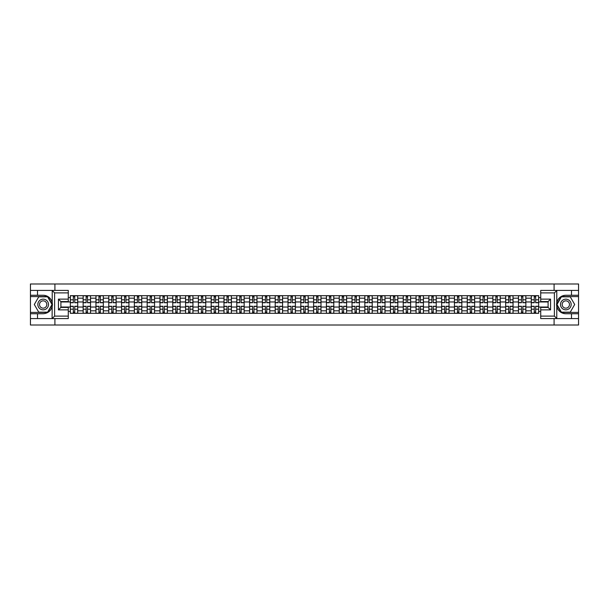 <?xml version="1.0" encoding="UTF-8"?>
<svg xmlns="http://www.w3.org/2000/svg" width="609" height="609" viewBox="0 0 609 609"><rect width="100%" height="100%" fill="white"/><g stroke="black" fill="none" stroke-linecap="round" stroke-linejoin="round"><path stroke-width="0.91" d="M68.284 292.883L54.62 292.883L52.085 290.424L68.284 290.424L68.284 301.584L60.9 301.584L60.9 307.416L68.284 307.416L68.284 318.576L52.085 318.576L52.229 302.711C50.958 298.106 47.936 295.624 43.17 295.266A9.234 9.234 0 0 1 52.229 306.289C50.958 310.894 47.936 313.376 43.17 313.734L30.45 313.734L30.45 325.016L578.55 325.016L578.55 296.583L561.254 296.583L556.679 304.5L561.254 312.417L578.55 312.417M565.83 295.266C561.064 295.624 558.042 298.106 556.771 302.711L556.771 306.289C558.042 310.894 561.064 313.376 565.83 313.734A9.234 9.234 0 0 1 556.596 304.5A9.234 9.234 0 0 1 565.83 295.266L578.55 295.266L578.55 283.984L30.45 283.984L30.45 312.417L47.746 312.417L52.321 304.5L47.746 296.583L30.45 296.583M83.144 313.323L83.144 298.182L77.724 298.182L77.724 313.323M77.724 298.182L77.724 295.677M83.144 298.182L83.144 295.677M90.528 295.677L90.528 313.323M95.948 313.323L95.948 295.677M103.332 295.677L103.332 313.323M108.752 313.323L108.752 295.677M116.136 295.677L116.136 313.323M121.556 313.323L121.556 295.677M128.941 295.677L128.941 313.323M134.361 313.323L134.361 295.677M141.745 295.677L141.745 313.323M147.165 313.323L147.165 295.677M154.549 295.677L154.549 313.323M159.961 313.323L159.961 295.677M167.353 295.677L167.353 313.323M172.766 313.323L172.766 295.677M180.157 295.677L180.157 313.323M185.57 313.323L185.57 295.677M192.962 295.677L192.962 313.323M198.374 313.323L198.374 295.677M205.766 295.677L205.766 313.323M211.178 313.323L211.178 295.677M218.57 295.677L218.57 313.323M223.983 313.323L223.983 295.677M231.374 295.677L231.374 313.323M236.787 313.323L236.787 295.677M244.171 295.677L244.171 313.323M249.591 313.323L249.591 295.677M256.975 295.677L256.975 313.323M262.395 313.323L262.395 295.677M269.779 295.677L269.779 313.323M275.199 313.323L275.199 295.677M282.584 295.677L282.584 313.323M288.004 313.323L288.004 295.677M295.388 295.677L295.388 313.323M300.808 313.323L300.808 295.677M308.192 295.677L308.192 313.323M313.612 313.323L313.612 295.677M320.996 295.677L320.996 313.323M326.416 313.323L326.416 295.677M333.801 295.677L333.801 313.323M339.221 313.323L339.221 295.677M346.605 295.677L346.605 313.323M352.025 313.323L352.025 295.677M359.409 295.677L359.409 313.323M364.829 313.323L364.829 295.677M372.213 295.677L372.213 313.323M377.626 313.323L377.626 295.677M385.017 295.677L385.017 313.323M390.43 313.323L390.43 295.677M397.822 295.677L397.822 313.323M403.234 313.323L403.234 295.677M410.626 295.677L410.626 313.323M416.038 313.323L416.038 295.677M423.43 295.677L423.43 313.323M428.843 313.323L428.843 295.677M436.234 295.677L436.234 313.323M441.647 313.323L441.647 295.677M449.039 295.677L449.039 313.323M454.451 313.323L454.451 295.677M461.835 295.677L461.835 313.323M467.255 313.323L467.255 295.677M474.639 295.677L474.639 313.323M480.059 313.323L480.059 295.677M487.444 295.677L487.444 313.323M492.864 313.323L492.864 295.677M500.248 295.677L500.248 313.323M505.668 313.323L505.668 295.677M513.052 295.677L513.052 313.323M518.472 313.323L518.472 295.677M525.856 295.677L525.856 313.323M531.276 313.323L531.276 295.677M531.276 307.043L525.856 307.043M518.472 307.043L513.052 307.043M505.668 307.043L500.248 307.043M492.864 307.043L487.444 307.043M480.059 307.043L474.639 307.043M467.255 307.043L461.835 307.043M454.451 307.043L449.039 307.043M441.647 307.043L436.234 307.043M428.843 307.043L423.43 307.043M416.038 307.043L410.626 307.043M403.234 307.043L397.822 307.043M390.43 307.043L385.017 307.043M377.626 307.043L372.213 307.043M364.829 307.043L359.409 307.043M352.025 307.043L346.605 307.043M339.221 307.043L333.801 307.043M326.416 307.043L320.996 307.043M313.612 307.043L308.192 307.043M300.808 307.043L295.388 307.043M288.004 307.043L282.584 307.043M275.199 307.043L269.779 307.043M262.395 307.043L256.975 307.043M249.591 307.043L244.171 307.043M236.787 307.043L231.374 307.043M223.983 307.043L218.57 307.043M211.178 307.043L205.766 307.043M198.374 307.043L192.962 307.043M185.57 307.043L180.157 307.043M172.766 307.043L167.353 307.043M159.961 307.043L154.549 307.043M147.165 307.043L141.745 307.043M134.361 307.043L128.941 307.043M121.556 307.043L116.136 307.043M108.752 307.043L103.332 307.043M95.948 307.043L90.528 307.043M83.144 307.043L77.724 307.043M531.276 301.957L525.856 301.957M518.472 301.957L513.052 301.957M505.668 301.957L500.248 301.957M492.864 301.957L487.444 301.957M480.059 301.957L474.639 301.957M467.255 301.957L461.835 301.957M454.451 301.957L449.039 301.957M441.647 301.957L436.234 301.957M428.843 301.957L423.43 301.957M416.038 301.957L410.626 301.957M403.234 301.957L397.822 301.957M390.43 301.957L385.017 301.957M377.626 301.957L372.213 301.957M364.829 301.957L359.409 301.957M352.025 301.957L346.605 301.957M339.221 301.957L333.801 301.957M326.416 301.957L320.996 301.957M313.612 301.957L308.192 301.957M300.808 301.957L295.388 301.957M288.004 301.957L282.584 301.957M275.199 301.957L269.779 301.957M262.395 301.957L256.975 301.957M249.591 301.957L244.171 301.957M236.787 301.957L231.374 301.957M223.983 301.957L218.57 301.957M211.178 301.957L205.766 301.957M198.374 301.957L192.962 301.957M185.57 301.957L180.157 301.957M172.766 301.957L167.353 301.957M159.961 301.957L154.549 301.957M147.165 301.957L141.745 301.957M134.361 301.957L128.941 301.957M121.556 301.957L116.136 301.957M108.752 301.957L103.332 301.957M95.948 301.957L90.528 301.957M83.144 301.957L77.724 301.957M60.9 307.043L70.34 307.043L70.34 301.957L60.9 301.957M68.284 297.603L70.34 297.603L70.34 301.957M538.66 301.957L538.66 307.043L548.1 307.043L548.1 301.957L538.66 301.957L538.66 295.677L70.34 295.677L70.34 297.603M538.66 297.603L540.716 297.603M540.716 311.397L538.66 311.397L538.66 307.043M70.34 307.043L70.34 313.323L538.66 313.323L538.66 311.397M70.34 311.397L68.284 311.397M554.091 325.016L554.091 318.576M554.091 290.424L554.091 283.984M54.909 325.016L54.909 318.576M54.909 290.424L54.909 283.984M74.732 312.09L73.331 312.09M73.331 296.91L74.732 296.91M87.536 312.09L86.135 312.09M86.135 296.91L87.536 296.91M100.34 312.09L98.94 312.09M98.94 296.91L100.34 296.91M113.145 312.09L111.744 312.09M111.744 296.91L113.145 296.91M125.941 312.09L124.548 312.09M124.548 296.91L125.941 296.91M138.745 312.09L137.352 312.09M137.352 296.91L138.745 296.91M151.55 312.09L150.157 312.09M150.157 296.91L151.55 296.91M164.354 312.09L162.961 312.09M162.961 296.91L164.354 296.91M177.158 312.09L175.765 312.09M175.765 296.91L177.158 296.91M189.962 312.09L188.569 312.09M188.569 296.91L189.962 296.91M202.767 312.09L201.373 312.09M201.373 296.91L202.767 296.91M215.571 312.09L214.178 312.09M214.178 296.91L215.571 296.91M228.375 312.09L226.982 312.09M226.982 296.91L228.375 296.91M241.179 312.09L239.786 312.09M239.786 296.91L241.179 296.91M253.983 312.09L252.59 312.09M252.59 296.91L253.983 296.91M266.788 312.09L265.395 312.09M265.395 296.91L266.788 296.91M279.592 312.09L278.191 312.09M278.191 296.91L279.592 296.91M292.396 312.09L290.995 312.09M290.995 296.91L292.396 296.91M305.2 312.09L303.8 312.09M303.8 296.91L305.2 296.91M318.005 312.09L316.604 312.09M316.604 296.91L318.005 296.91M330.809 312.09L329.408 312.09M329.408 296.91L330.809 296.91M343.605 312.09L342.212 312.09M342.212 296.91L343.605 296.91M356.41 312.09L355.017 312.09M355.017 296.91L356.41 296.91M369.214 312.09L367.821 312.09M367.821 296.91L369.214 296.91M382.018 312.09L380.625 312.09M380.625 296.91L382.018 296.91M394.822 312.09L393.429 312.09M393.429 296.91L394.822 296.91M407.627 312.09L406.233 312.09M406.233 296.91L407.627 296.91M420.431 312.09L419.038 312.09M419.038 296.91L420.431 296.91M433.235 312.09L431.842 312.09M431.842 296.91L433.235 296.91M446.039 312.09L444.646 312.09M444.646 296.91L446.039 296.91M458.843 312.09L457.45 312.09M457.45 296.91L458.843 296.91M471.648 312.09L470.255 312.09M470.255 296.91L471.648 296.91M484.452 312.09L483.059 312.09M483.059 296.91L484.452 296.91M497.256 312.09L495.855 312.09M495.855 296.91L497.256 296.91M510.06 312.09L508.66 312.09M508.66 296.91L510.06 296.91M522.865 312.09L521.464 312.09M521.464 296.91L522.865 296.91M535.669 312.09L534.268 312.09M534.268 296.91L535.669 296.91M74.732 302.734L74.732 295.761L77.686 295.761L77.686 302.734L74.732 302.734M73.331 296.827L74.732 296.827M73.331 295.761L70.378 295.761L70.378 302.734L73.331 302.734L73.331 295.761L74.732 295.761M73.331 306.266L73.331 313.239L70.378 313.239L70.378 306.266L73.331 306.266M74.732 312.173L73.331 312.173M74.732 313.239L77.686 313.239L77.686 306.266L74.732 306.266L74.732 313.239L73.331 313.239M87.536 302.734L87.536 295.761L90.49 295.761L90.49 302.734L87.536 302.734M86.135 296.827L87.536 296.827M86.135 295.761L83.182 295.761L83.182 302.734L86.135 302.734L86.135 295.761L87.536 295.761M100.34 302.734L100.34 295.761L103.294 295.761L103.294 302.734L100.34 302.734M98.94 296.827L100.34 296.827M98.94 295.761L95.986 295.761L95.986 302.734L98.94 302.734L98.94 295.761L100.34 295.761M37.507 313.734L37.507 318.576L30.45 318.576M52.085 318.576L37.507 318.576M30.45 313.734L30.45 312.417M52.085 290.424L37.507 290.424L37.507 295.266L30.45 295.266M37.507 290.424L30.45 290.424M43.17 295.266L37.507 295.266M60.9 301.584L58.441 299.126L68.284 299.126M68.284 309.874L58.441 309.874L60.9 307.416M52.229 318.507L54.62 316.117L68.284 316.117M556.915 290.424L554.38 292.883L540.716 292.883L540.716 290.424L578.55 290.424M571.493 295.266L571.493 290.424M540.716 316.117L554.38 316.117L556.915 318.576L540.716 318.576L540.716 307.416L548.1 307.416L548.1 301.584L540.716 301.584L540.716 292.883M578.55 295.266L578.55 296.583M556.915 318.576L571.493 318.576L571.493 313.734L578.55 313.734M571.493 318.576L578.55 318.576M565.83 313.734L571.493 313.734M548.1 307.416L550.559 309.874L540.716 309.874M540.716 299.126L550.559 299.126L548.1 301.584M37.834 304.5A5.336 5.336 0 0 0 43.17 309.836A5.336 5.336 0 0 0 48.507 304.5A5.336 5.336 0 0 0 43.17 299.164A5.336 5.336 0 0 0 37.834 304.5M39.516 304.5A3.654 3.654 0 0 0 43.17 308.154A3.654 3.654 0 0 0 46.824 304.5A3.654 3.654 0 0 0 43.17 300.846A3.654 3.654 0 0 0 39.516 304.5M47.601 296.827L52.031 304.5L47.601 312.173L38.74 312.173L34.31 304.5L38.74 296.827L47.601 296.827M560.493 304.5A5.336 5.336 0 0 0 565.83 309.836A5.336 5.336 0 0 0 571.166 304.5A5.336 5.336 0 0 0 565.83 299.164A5.336 5.336 0 0 0 560.493 304.5M562.176 304.5A3.654 3.654 0 0 0 565.83 308.154A3.654 3.654 0 0 0 569.484 304.5A3.654 3.654 0 0 0 565.83 300.846A3.654 3.654 0 0 0 562.176 304.5M570.26 296.827L574.69 304.5L570.26 312.173L561.399 312.173L556.969 304.5L561.399 296.827L570.26 296.827M86.135 306.266L86.135 313.239L83.182 313.239L83.182 306.266L86.135 306.266M87.536 312.173L86.135 312.173M87.536 313.239L90.49 313.239L90.49 306.266L87.536 306.266L87.536 313.239L86.135 313.239M98.94 306.266L98.94 313.239L95.986 313.239L95.986 306.266L98.94 306.266M100.34 312.173L98.94 312.173M100.34 313.239L103.294 313.239L103.294 306.266L100.34 306.266L100.34 313.239L98.94 313.239M113.145 302.734L113.145 295.761L116.098 295.761L116.098 302.734L113.145 302.734M111.744 296.827L113.145 296.827M111.744 295.761L108.79 295.761L108.79 302.734L111.744 302.734L111.744 295.761L113.145 295.761M125.941 302.734L125.941 295.761L128.902 295.761L128.902 302.734L125.941 302.734M124.548 296.827L125.941 296.827M124.548 295.761L121.594 295.761L121.594 302.734L124.548 302.734L124.548 295.761L125.941 295.761M138.745 302.734L138.745 295.761L141.707 295.761L141.707 302.734L138.745 302.734M137.352 296.827L138.745 296.827M137.352 295.761L134.399 295.761L134.399 302.734L137.352 302.734L137.352 295.761L138.745 295.761M111.744 306.266L111.744 313.239L108.79 313.239L108.79 306.266L111.744 306.266M113.145 312.173L111.744 312.173M113.145 313.239L116.098 313.239L116.098 306.266L113.145 306.266L113.145 313.239L111.744 313.239M124.548 306.266L124.548 313.239L121.594 313.239L121.594 306.266L124.548 306.266M125.941 312.173L124.548 312.173M125.941 313.239L128.902 313.239L128.902 306.266L125.941 306.266L125.941 313.239L124.548 313.239M137.352 306.266L137.352 313.239L134.399 313.239L134.399 306.266L137.352 306.266M138.745 312.173L137.352 312.173M138.745 313.239L141.707 313.239L141.707 306.266L138.745 306.266L138.745 313.239L137.352 313.239M150.157 306.266L150.157 313.239L147.203 313.239L147.203 306.266L150.157 306.266M151.55 312.173L150.157 312.173M151.55 313.239L154.503 313.239L154.503 306.266L151.55 306.266L151.55 313.239L150.157 313.239M162.961 306.266L162.961 313.239L160.007 313.239L160.007 306.266L162.961 306.266M164.354 312.173L162.961 312.173M164.354 313.239L167.308 313.239L167.308 306.266L164.354 306.266L164.354 313.239L162.961 313.239M175.765 306.266L175.765 313.239L172.811 313.239L172.811 306.266L175.765 306.266M177.158 312.173L175.765 312.173M177.158 313.239L180.112 313.239L180.112 306.266L177.158 306.266L177.158 313.239L175.765 313.239M188.569 306.266L188.569 313.239L185.616 313.239L185.616 306.266L188.569 306.266M189.962 312.173L188.569 312.173M189.962 313.239L192.916 313.239L192.916 306.266L189.962 306.266L189.962 313.239L188.569 313.239M201.373 306.266L201.373 313.239L198.42 313.239L198.42 306.266L201.373 306.266M202.767 312.173L201.373 312.173M202.767 313.239L205.72 313.239L205.72 306.266L202.767 306.266L202.767 313.239L201.373 313.239M214.178 306.266L214.178 313.239L211.224 313.239L211.224 306.266L214.178 306.266M215.571 312.173L214.178 312.173M215.571 313.239L218.524 313.239L218.524 306.266L215.571 306.266L215.571 313.239L214.178 313.239M226.982 306.266L226.982 313.239L224.028 313.239L224.028 306.266L226.982 306.266M228.375 312.173L226.982 312.173M228.375 313.239L231.329 313.239L231.329 306.266L228.375 306.266L228.375 313.239L226.982 313.239M239.786 306.266L239.786 313.239L236.832 313.239L236.832 306.266L239.786 306.266M241.179 312.173L239.786 312.173M241.179 313.239L244.133 313.239L244.133 306.266L241.179 306.266L241.179 313.239L239.786 313.239M252.59 306.266L252.59 313.239L249.629 313.239L249.629 306.266L252.59 306.266M253.983 312.173L252.59 312.173M253.983 313.239L256.937 313.239L256.937 306.266L253.983 306.266L253.983 313.239L252.59 313.239M265.395 306.266L265.395 313.239L262.433 313.239L262.433 306.266L265.395 306.266M266.788 312.173L265.395 312.173M266.788 313.239L269.741 313.239L269.741 306.266L266.788 306.266L266.788 313.239L265.395 313.239M278.191 306.266L278.191 313.239L275.238 313.239L275.238 306.266L278.191 306.266M279.592 312.173L278.191 312.173M279.592 313.239L282.546 313.239L282.546 306.266L279.592 306.266L279.592 313.239L278.191 313.239M290.995 306.266L290.995 313.239L288.042 313.239L288.042 306.266L290.995 306.266M292.396 312.173L290.995 312.173M292.396 313.239L295.35 313.239L295.35 306.266L292.396 306.266L292.396 313.239L290.995 313.239M303.8 306.266L303.8 313.239L300.846 313.239L300.846 306.266L303.8 306.266M305.2 312.173L303.8 312.173M305.2 313.239L308.154 313.239L308.154 306.266L305.2 306.266L305.2 313.239L303.8 313.239M316.604 306.266L316.604 313.239L313.65 313.239L313.65 306.266L316.604 306.266M318.005 312.173L316.604 312.173M318.005 313.239L320.958 313.239L320.958 306.266L318.005 306.266L318.005 313.239L316.604 313.239M329.408 306.266L329.408 313.239L326.454 313.239L326.454 306.266L329.408 306.266M330.809 312.173L329.408 312.173M330.809 313.239L333.762 313.239L333.762 306.266L330.809 306.266L330.809 313.239L329.408 313.239M342.212 306.266L342.212 313.239L339.259 313.239L339.259 306.266L342.212 306.266M343.605 312.173L342.212 312.173M343.605 313.239L346.567 313.239L346.567 306.266L343.605 306.266L343.605 313.239L342.212 313.239M151.55 302.734L151.55 295.761L154.503 295.761L154.503 302.734L151.55 302.734M150.157 296.827L151.55 296.827M150.157 295.761L147.203 295.761L147.203 302.734L150.157 302.734L150.157 295.761L151.55 295.761M164.354 302.734L164.354 295.761L167.308 295.761L167.308 302.734L164.354 302.734M162.961 296.827L164.354 296.827M162.961 295.761L160.007 295.761L160.007 302.734L162.961 302.734L162.961 295.761L164.354 295.761M177.158 302.734L177.158 295.761L180.112 295.761L180.112 302.734L177.158 302.734M175.765 296.827L177.158 296.827M175.765 295.761L172.811 295.761L172.811 302.734L175.765 302.734L175.765 295.761L177.158 295.761M189.962 302.734L189.962 295.761L192.916 295.761L192.916 302.734L189.962 302.734M188.569 296.827L189.962 296.827M188.569 295.761L185.616 295.761L185.616 302.734L188.569 302.734L188.569 295.761L189.962 295.761M202.767 302.734L202.767 295.761L205.72 295.761L205.72 302.734L202.767 302.734M201.373 296.827L202.767 296.827M201.373 295.761L198.42 295.761L198.42 302.734L201.373 302.734L201.373 295.761L202.767 295.761M215.571 302.734L215.571 295.761L218.524 295.761L218.524 302.734L215.571 302.734M214.178 296.827L215.571 296.827M214.178 295.761L211.224 295.761L211.224 302.734L214.178 302.734L214.178 295.761L215.571 295.761M228.375 302.734L228.375 295.761L231.329 295.761L231.329 302.734L228.375 302.734M226.982 296.827L228.375 296.827M226.982 295.761L224.028 295.761L224.028 302.734L226.982 302.734L226.982 295.761L228.375 295.761M241.179 302.734L241.179 295.761L244.133 295.761L244.133 302.734L241.179 302.734M239.786 296.827L241.179 296.827M239.786 295.761L236.832 295.761L236.832 302.734L239.786 302.734L239.786 295.761L241.179 295.761M253.983 302.734L253.983 295.761L256.937 295.761L256.937 302.734L253.983 302.734M252.59 296.827L253.983 296.827M252.59 295.761L249.629 295.761L249.629 302.734L252.59 302.734L252.59 295.761L253.983 295.761M266.788 302.734L266.788 295.761L269.741 295.761L269.741 302.734L266.788 302.734M265.395 296.827L266.788 296.827M265.395 295.761L262.433 295.761L262.433 302.734L265.395 302.734L265.395 295.761L266.788 295.761M279.592 302.734L279.592 295.761L282.546 295.761L282.546 302.734L279.592 302.734M278.191 296.827L279.592 296.827M278.191 295.761L275.238 295.761L275.238 302.734L278.191 302.734L278.191 295.761L279.592 295.761M292.396 302.734L292.396 295.761L295.35 295.761L295.35 302.734L292.396 302.734M290.995 296.827L292.396 296.827M290.995 295.761L288.042 295.761L288.042 302.734L290.995 302.734L290.995 295.761L292.396 295.761M305.2 302.734L305.2 295.761L308.154 295.761L308.154 302.734L305.2 302.734M303.8 296.827L305.2 296.827M303.8 295.761L300.846 295.761L300.846 302.734L303.8 302.734L303.8 295.761L305.2 295.761M318.005 302.734L318.005 295.761L320.958 295.761L320.958 302.734L318.005 302.734M316.604 296.827L318.005 296.827M316.604 295.761L313.65 295.761L313.65 302.734L316.604 302.734L316.604 295.761L318.005 295.761M330.809 302.734L330.809 295.761L333.762 295.761L333.762 302.734L330.809 302.734M329.408 296.827L330.809 296.827M329.408 295.761L326.454 295.761L326.454 302.734L329.408 302.734L329.408 295.761L330.809 295.761M343.605 302.734L343.605 295.761L346.567 295.761L346.567 302.734L343.605 302.734M342.212 296.827L343.605 296.827M342.212 295.761L339.259 295.761L339.259 302.734L342.212 302.734L342.212 295.761L343.605 295.761M356.41 302.734L356.41 295.761L359.371 295.761L359.371 302.734L356.41 302.734M355.017 296.827L356.41 296.827M355.017 295.761L352.063 295.761L352.063 302.734L355.017 302.734L355.017 295.761L356.41 295.761M369.214 302.734L369.214 295.761L372.168 295.761L372.168 302.734L369.214 302.734M367.821 296.827L369.214 296.827M367.821 295.761L364.867 295.761L364.867 302.734L367.821 302.734L367.821 295.761L369.214 295.761M382.018 302.734L382.018 295.761L384.972 295.761L384.972 302.734L382.018 302.734M380.625 296.827L382.018 296.827M380.625 295.761L377.671 295.761L377.671 302.734L380.625 302.734L380.625 295.761L382.018 295.761M394.822 302.734L394.822 295.761L397.776 295.761L397.776 302.734L394.822 302.734M393.429 296.827L394.822 296.827M393.429 295.761L390.476 295.761L390.476 302.734L393.429 302.734L393.429 295.761L394.822 295.761M355.017 306.266L355.017 313.239L352.063 313.239L352.063 306.266L355.017 306.266M356.41 312.173L355.017 312.173M356.41 313.239L359.371 313.239L359.371 306.266L356.41 306.266L356.41 313.239L355.017 313.239M367.821 306.266L367.821 313.239L364.867 313.239L364.867 306.266L367.821 306.266M369.214 312.173L367.821 312.173M369.214 313.239L372.168 313.239L372.168 306.266L369.214 306.266L369.214 313.239L367.821 313.239M380.625 306.266L380.625 313.239L377.671 313.239L377.671 306.266L380.625 306.266M382.018 312.173L380.625 312.173M382.018 313.239L384.972 313.239L384.972 306.266L382.018 306.266L382.018 313.239L380.625 313.239M393.429 306.266L393.429 313.239L390.476 313.239L390.476 306.266L393.429 306.266M394.822 312.173L393.429 312.173M394.822 313.239L397.776 313.239L397.776 306.266L394.822 306.266L394.822 313.239L393.429 313.239M407.627 302.734L407.627 295.761L410.58 295.761L410.58 302.734L407.627 302.734M406.233 296.827L407.627 296.827M406.233 295.761L403.28 295.761L403.28 302.734L406.233 302.734L406.233 295.761L407.627 295.761M406.233 306.266L406.233 313.239L403.28 313.239L403.28 306.266L406.233 306.266M407.627 312.173L406.233 312.173M407.627 313.239L410.58 313.239L410.58 306.266L407.627 306.266L407.627 313.239L406.233 313.239M420.431 302.734L420.431 295.761L423.384 295.761L423.384 302.734L420.431 302.734M419.038 296.827L420.431 296.827M419.038 295.761L416.084 295.761L416.084 302.734L419.038 302.734L419.038 295.761L420.431 295.761M419.038 306.266L419.038 313.239L416.084 313.239L416.084 306.266L419.038 306.266M420.431 312.173L419.038 312.173M420.431 313.239L423.384 313.239L423.384 306.266L420.431 306.266L420.431 313.239L419.038 313.239M433.235 302.734L433.235 295.761L436.189 295.761L436.189 302.734L433.235 302.734M431.842 296.827L433.235 296.827M431.842 295.761L428.888 295.761L428.888 302.734L431.842 302.734L431.842 295.761L433.235 295.761M431.842 306.266L431.842 313.239L428.888 313.239L428.888 306.266L431.842 306.266M433.235 312.173L431.842 312.173M433.235 313.239L436.189 313.239L436.189 306.266L433.235 306.266L433.235 313.239L431.842 313.239M446.039 302.734L446.039 295.761L448.993 295.761L448.993 302.734L446.039 302.734M444.646 296.827L446.039 296.827M444.646 295.761L441.692 295.761L441.692 302.734L444.646 302.734L444.646 295.761L446.039 295.761M444.646 306.266L444.646 313.239L441.692 313.239L441.692 306.266L444.646 306.266M446.039 312.173L444.646 312.173M446.039 313.239L448.993 313.239L448.993 306.266L446.039 306.266L446.039 313.239L444.646 313.239M458.843 302.734L458.843 295.761L461.797 295.761L461.797 302.734L458.843 302.734M457.45 296.827L458.843 296.827M457.45 295.761L454.497 295.761L454.497 302.734L457.45 302.734L457.45 295.761L458.843 295.761M457.45 306.266L457.45 313.239L454.497 313.239L454.497 306.266L457.45 306.266M458.843 312.173L457.45 312.173M458.843 313.239L461.797 313.239L461.797 306.266L458.843 306.266L458.843 313.239L457.45 313.239M471.648 302.734L471.648 295.761L474.601 295.761L474.601 302.734L471.648 302.734M470.255 296.827L471.648 296.827M470.255 295.761L467.293 295.761L467.293 302.734L470.255 302.734L470.255 295.761L471.648 295.761M470.255 306.266L470.255 313.239L467.293 313.239L467.293 306.266L470.255 306.266M471.648 312.173L470.255 312.173M471.648 313.239L474.601 313.239L474.601 306.266L471.648 306.266L471.648 313.239L470.255 313.239M484.452 302.734L484.452 295.761L487.406 295.761L487.406 302.734L484.452 302.734M483.059 296.827L484.452 296.827M483.059 295.761L480.098 295.761L480.098 302.734L483.059 302.734L483.059 295.761L484.452 295.761M483.059 306.266L483.059 313.239L480.098 313.239L480.098 306.266L483.059 306.266M484.452 312.173L483.059 312.173M484.452 313.239L487.406 313.239L487.406 306.266L484.452 306.266L484.452 313.239L483.059 313.239M497.256 302.734L497.256 295.761L500.21 295.761L500.21 302.734L497.256 302.734M495.855 296.827L497.256 296.827M495.855 295.761L492.902 295.761L492.902 302.734L495.855 302.734L495.855 295.761L497.256 295.761M495.855 306.266L495.855 313.239L492.902 313.239L492.902 306.266L495.855 306.266M497.256 312.173L495.855 312.173M497.256 313.239L500.21 313.239L500.21 306.266L497.256 306.266L497.256 313.239L495.855 313.239M510.06 302.734L510.06 295.761L513.014 295.761L513.014 302.734L510.06 302.734M508.66 296.827L510.06 296.827M508.66 295.761L505.706 295.761L505.706 302.734L508.66 302.734L508.66 295.761L510.06 295.761M508.66 306.266L508.66 313.239L505.706 313.239L505.706 306.266L508.66 306.266M510.06 312.173L508.66 312.173M510.06 313.239L513.014 313.239L513.014 306.266L510.06 306.266L510.06 313.239L508.66 313.239M522.865 302.734L522.865 295.761L525.818 295.761L525.818 302.734L522.865 302.734M521.464 296.827L522.865 296.827M521.464 295.761L518.51 295.761L518.51 302.734L521.464 302.734L521.464 295.761L522.865 295.761M521.464 306.266L521.464 313.239L518.51 313.239L518.51 306.266L521.464 306.266M522.865 312.173L521.464 312.173M522.865 313.239L525.818 313.239L525.818 306.266L522.865 306.266L522.865 313.239L521.464 313.239M535.669 302.734L535.669 295.761L538.622 295.761L538.622 302.734L535.669 302.734M534.268 296.827L535.669 296.827M534.268 295.761L531.314 295.761L531.314 302.734L534.268 302.734L534.268 295.761L535.669 295.761M534.268 306.266L534.268 313.239L531.314 313.239L531.314 306.266L534.268 306.266M535.669 312.173L534.268 312.173M535.669 313.239L538.622 313.239L538.622 306.266L535.669 306.266L535.669 313.239L534.268 313.239M518.472 298.182L513.052 298.182M505.668 298.182L500.248 298.182M492.864 298.182L487.444 298.182M480.059 298.182L474.639 298.182M467.255 298.182L461.835 298.182M454.451 298.182L449.039 298.182M441.647 298.182L436.234 298.182M428.843 298.182L423.43 298.182M416.038 298.182L410.626 298.182M403.234 298.182L397.822 298.182M390.43 298.182L385.017 298.182M377.626 298.182L372.213 298.182M364.829 298.182L359.409 298.182M352.025 298.182L346.605 298.182M339.221 298.182L333.801 298.182M326.416 298.182L320.996 298.182M313.612 298.182L308.192 298.182M300.808 298.182L295.388 298.182M288.004 298.182L282.584 298.182M275.199 298.182L269.779 298.182M262.395 298.182L256.975 298.182M249.591 298.182L244.171 298.182M236.787 298.182L231.374 298.182M223.983 298.182L218.57 298.182M211.178 298.182L205.766 298.182M198.374 298.182L192.962 298.182M185.57 298.182L180.157 298.182M172.766 298.182L167.353 298.182M159.961 298.182L154.549 298.182M147.165 298.182L141.745 298.182M134.361 298.182L128.941 298.182M121.556 298.182L116.136 298.182M108.752 298.182L103.332 298.182M95.948 298.182L90.528 298.182M531.276 298.182L525.856 298.182M518.472 310.818L513.052 310.818M505.668 310.818L500.248 310.818M492.864 310.818L487.444 310.818M480.059 310.818L474.639 310.818M467.255 310.818L461.835 310.818M454.451 310.818L449.039 310.818M441.647 310.818L436.234 310.818M428.843 310.818L423.43 310.818M416.038 310.818L410.626 310.818M403.234 310.818L397.822 310.818M390.43 310.818L385.017 310.818M377.626 310.818L372.213 310.818M364.829 310.818L359.409 310.818M352.025 310.818L346.605 310.818M339.221 310.818L333.801 310.818M326.416 310.818L320.996 310.818M313.612 310.818L308.192 310.818M300.808 310.818L295.388 310.818M288.004 310.818L282.584 310.818M275.199 310.818L269.779 310.818M262.395 310.818L256.975 310.818M249.591 310.818L244.171 310.818M236.787 310.818L231.374 310.818M223.983 310.818L218.57 310.818M211.178 310.818L205.766 310.818M198.374 310.818L192.962 310.818M185.57 310.818L180.157 310.818M172.766 310.818L167.353 310.818M159.961 310.818L154.549 310.818M147.165 310.818L141.745 310.818M134.361 310.818L128.941 310.818M121.556 310.818L116.136 310.818M108.752 310.818L103.332 310.818M95.948 310.818L90.528 310.818M83.144 310.818L77.724 310.818M531.276 310.818L525.856 310.818M74.732 302.559L77.686 302.559M74.732 299.788L77.686 299.788M70.378 302.559L73.331 302.559M70.378 299.788L73.331 299.788M73.331 306.441L70.378 306.441M73.331 309.212L70.378 309.212M77.686 306.441L74.732 306.441M77.686 309.212L74.732 309.212M87.536 302.559L90.49 302.559M87.536 299.788L90.49 299.788M83.182 302.559L86.135 302.559M83.182 299.788L86.135 299.788M100.34 302.559L103.294 302.559M100.34 299.788L103.294 299.788M95.986 302.559L98.94 302.559M95.986 299.788L98.94 299.788M52.229 302.711L52.229 290.493M54.62 292.883L54.62 316.117M58.441 309.874L58.441 299.126M556.771 290.493L556.771 302.711M556.771 306.289L556.771 318.507M554.38 316.117L554.38 292.883M550.559 299.126L550.559 309.874M86.135 306.441L83.182 306.441M86.135 309.212L83.182 309.212M90.49 306.441L87.536 306.441M90.49 309.212L87.536 309.212M98.94 306.441L95.986 306.441M98.94 309.212L95.986 309.212M103.294 306.441L100.34 306.441M103.294 309.212L100.34 309.212M113.145 302.559L116.098 302.559M113.145 299.788L116.098 299.788M108.79 302.559L111.744 302.559M108.79 299.788L111.744 299.788M125.941 302.559L128.902 302.559M125.941 299.788L128.902 299.788M121.594 302.559L124.548 302.559M121.594 299.788L124.548 299.788M138.745 302.559L141.707 302.559M138.745 299.788L141.707 299.788M134.399 302.559L137.352 302.559M134.399 299.788L137.352 299.788M111.744 306.441L108.79 306.441M111.744 309.212L108.79 309.212M116.098 306.441L113.145 306.441M116.098 309.212L113.145 309.212M124.548 306.441L121.594 306.441M124.548 309.212L121.594 309.212M128.902 306.441L125.941 306.441M128.902 309.212L125.941 309.212M137.352 306.441L134.399 306.441M137.352 309.212L134.399 309.212M141.707 306.441L138.745 306.441M141.707 309.212L138.745 309.212M150.157 306.441L147.203 306.441M150.157 309.212L147.203 309.212M154.503 306.441L151.55 306.441M154.503 309.212L151.55 309.212M162.961 306.441L160.007 306.441M162.961 309.212L160.007 309.212M167.308 306.441L164.354 306.441M167.308 309.212L164.354 309.212M175.765 306.441L172.811 306.441M175.765 309.212L172.811 309.212M180.112 306.441L177.158 306.441M180.112 309.212L177.158 309.212M188.569 306.441L185.616 306.441M188.569 309.212L185.616 309.212M192.916 306.441L189.962 306.441M192.916 309.212L189.962 309.212M201.373 306.441L198.42 306.441M201.373 309.212L198.42 309.212M205.72 306.441L202.767 306.441M205.72 309.212L202.767 309.212M214.178 306.441L211.224 306.441M214.178 309.212L211.224 309.212M218.524 306.441L215.571 306.441M218.524 309.212L215.571 309.212M226.982 306.441L224.028 306.441M226.982 309.212L224.028 309.212M231.329 306.441L228.375 306.441M231.329 309.212L228.375 309.212M239.786 306.441L236.832 306.441M239.786 309.212L236.832 309.212M244.133 306.441L241.179 306.441M244.133 309.212L241.179 309.212M252.59 306.441L249.629 306.441M252.59 309.212L249.629 309.212M256.937 306.441L253.983 306.441M256.937 309.212L253.983 309.212M265.395 306.441L262.433 306.441M265.395 309.212L262.433 309.212M269.741 306.441L266.788 306.441M269.741 309.212L266.788 309.212M278.191 306.441L275.238 306.441M278.191 309.212L275.238 309.212M282.546 306.441L279.592 306.441M282.546 309.212L279.592 309.212M290.995 306.441L288.042 306.441M290.995 309.212L288.042 309.212M295.35 306.441L292.396 306.441M295.35 309.212L292.396 309.212M303.8 306.441L300.846 306.441M303.8 309.212L300.846 309.212M308.154 306.441L305.2 306.441M308.154 309.212L305.2 309.212M316.604 306.441L313.65 306.441M316.604 309.212L313.65 309.212M320.958 306.441L318.005 306.441M320.958 309.212L318.005 309.212M329.408 306.441L326.454 306.441M329.408 309.212L326.454 309.212M333.762 306.441L330.809 306.441M333.762 309.212L330.809 309.212M342.212 306.441L339.259 306.441M342.212 309.212L339.259 309.212M346.567 306.441L343.605 306.441M346.567 309.212L343.605 309.212M151.55 302.559L154.503 302.559M151.55 299.788L154.503 299.788M147.203 302.559L150.157 302.559M147.203 299.788L150.157 299.788M164.354 302.559L167.308 302.559M164.354 299.788L167.308 299.788M160.007 302.559L162.961 302.559M160.007 299.788L162.961 299.788M177.158 302.559L180.112 302.559M177.158 299.788L180.112 299.788M172.811 302.559L175.765 302.559M172.811 299.788L175.765 299.788M189.962 302.559L192.916 302.559M189.962 299.788L192.916 299.788M185.616 302.559L188.569 302.559M185.616 299.788L188.569 299.788M202.767 302.559L205.72 302.559M202.767 299.788L205.72 299.788M198.42 302.559L201.373 302.559M198.42 299.788L201.373 299.788M215.571 302.559L218.524 302.559M215.571 299.788L218.524 299.788M211.224 302.559L214.178 302.559M211.224 299.788L214.178 299.788M228.375 302.559L231.329 302.559M228.375 299.788L231.329 299.788M224.028 302.559L226.982 302.559M224.028 299.788L226.982 299.788M241.179 302.559L244.133 302.559M241.179 299.788L244.133 299.788M236.832 302.559L239.786 302.559M236.832 299.788L239.786 299.788M253.983 302.559L256.937 302.559M253.983 299.788L256.937 299.788M249.629 302.559L252.59 302.559M249.629 299.788L252.59 299.788M266.788 302.559L269.741 302.559M266.788 299.788L269.741 299.788M262.433 302.559L265.395 302.559M262.433 299.788L265.395 299.788M279.592 302.559L282.546 302.559M279.592 299.788L282.546 299.788M275.238 302.559L278.191 302.559M275.238 299.788L278.191 299.788M292.396 302.559L295.35 302.559M292.396 299.788L295.35 299.788M288.042 302.559L290.995 302.559M288.042 299.788L290.995 299.788M305.2 302.559L308.154 302.559M305.2 299.788L308.154 299.788M300.846 302.559L303.8 302.559M300.846 299.788L303.8 299.788M318.005 302.559L320.958 302.559M318.005 299.788L320.958 299.788M313.65 302.559L316.604 302.559M313.65 299.788L316.604 299.788M330.809 302.559L333.762 302.559M330.809 299.788L333.762 299.788M326.454 302.559L329.408 302.559M326.454 299.788L329.408 299.788M343.605 302.559L346.567 302.559M343.605 299.788L346.567 299.788M339.259 302.559L342.212 302.559M339.259 299.788L342.212 299.788M356.41 302.559L359.371 302.559M356.41 299.788L359.371 299.788M352.063 302.559L355.017 302.559M352.063 299.788L355.017 299.788M369.214 302.559L372.168 302.559M369.214 299.788L372.168 299.788M364.867 302.559L367.821 302.559M364.867 299.788L367.821 299.788M382.018 302.559L384.972 302.559M382.018 299.788L384.972 299.788M377.671 302.559L380.625 302.559M377.671 299.788L380.625 299.788M394.822 302.559L397.776 302.559M394.822 299.788L397.776 299.788M390.476 302.559L393.429 302.559M390.476 299.788L393.429 299.788M355.017 306.441L352.063 306.441M355.017 309.212L352.063 309.212M359.371 306.441L356.41 306.441M359.371 309.212L356.41 309.212M367.821 306.441L364.867 306.441M367.821 309.212L364.867 309.212M372.168 306.441L369.214 306.441M372.168 309.212L369.214 309.212M380.625 306.441L377.671 306.441M380.625 309.212L377.671 309.212M384.972 306.441L382.018 306.441M384.972 309.212L382.018 309.212M393.429 306.441L390.476 306.441M393.429 309.212L390.476 309.212M397.776 306.441L394.822 306.441M397.776 309.212L394.822 309.212M407.627 302.559L410.58 302.559M407.627 299.788L410.58 299.788M403.28 302.559L406.233 302.559M403.28 299.788L406.233 299.788M406.233 306.441L403.28 306.441M406.233 309.212L403.28 309.212M410.58 306.441L407.627 306.441M410.58 309.212L407.627 309.212M420.431 302.559L423.384 302.559M420.431 299.788L423.384 299.788M416.084 302.559L419.038 302.559M416.084 299.788L419.038 299.788M419.038 306.441L416.084 306.441M419.038 309.212L416.084 309.212M423.384 306.441L420.431 306.441M423.384 309.212L420.431 309.212M433.235 302.559L436.189 302.559M433.235 299.788L436.189 299.788M428.888 302.559L431.842 302.559M428.888 299.788L431.842 299.788M431.842 306.441L428.888 306.441M431.842 309.212L428.888 309.212M436.189 306.441L433.235 306.441M436.189 309.212L433.235 309.212M446.039 302.559L448.993 302.559M446.039 299.788L448.993 299.788M441.692 302.559L444.646 302.559M441.692 299.788L444.646 299.788M444.646 306.441L441.692 306.441M444.646 309.212L441.692 309.212M448.993 306.441L446.039 306.441M448.993 309.212L446.039 309.212M458.843 302.559L461.797 302.559M458.843 299.788L461.797 299.788M454.497 302.559L457.45 302.559M454.497 299.788L457.45 299.788M457.45 306.441L454.497 306.441M457.45 309.212L454.497 309.212M461.797 306.441L458.843 306.441M461.797 309.212L458.843 309.212M471.648 302.559L474.601 302.559M471.648 299.788L474.601 299.788M467.293 302.559L470.255 302.559M467.293 299.788L470.255 299.788M470.255 306.441L467.293 306.441M470.255 309.212L467.293 309.212M474.601 306.441L471.648 306.441M474.601 309.212L471.648 309.212M484.452 302.559L487.406 302.559M484.452 299.788L487.406 299.788M480.098 302.559L483.059 302.559M480.098 299.788L483.059 299.788M483.059 306.441L480.098 306.441M483.059 309.212L480.098 309.212M487.406 306.441L484.452 306.441M487.406 309.212L484.452 309.212M497.256 302.559L500.21 302.559M497.256 299.788L500.21 299.788M492.902 302.559L495.855 302.559M492.902 299.788L495.855 299.788M495.855 306.441L492.902 306.441M495.855 309.212L492.902 309.212M500.21 306.441L497.256 306.441M500.21 309.212L497.256 309.212M510.06 302.559L513.014 302.559M510.06 299.788L513.014 299.788M505.706 302.559L508.66 302.559M505.706 299.788L508.66 299.788M508.66 306.441L505.706 306.441M508.66 309.212L505.706 309.212M513.014 306.441L510.06 306.441M513.014 309.212L510.06 309.212M522.865 302.559L525.818 302.559M522.865 299.788L525.818 299.788M518.51 302.559L521.464 302.559M518.51 299.788L521.464 299.788M521.464 306.441L518.51 306.441M521.464 309.212L518.51 309.212M525.818 306.441L522.865 306.441M525.818 309.212L522.865 309.212M535.669 302.559L538.622 302.559M535.669 299.788L538.622 299.788M531.314 302.559L534.268 302.559M531.314 299.788L534.268 299.788M534.268 306.441L531.314 306.441M534.268 309.212L531.314 309.212M538.622 306.441L535.669 306.441M538.622 309.212L535.669 309.212"/></g></svg>
